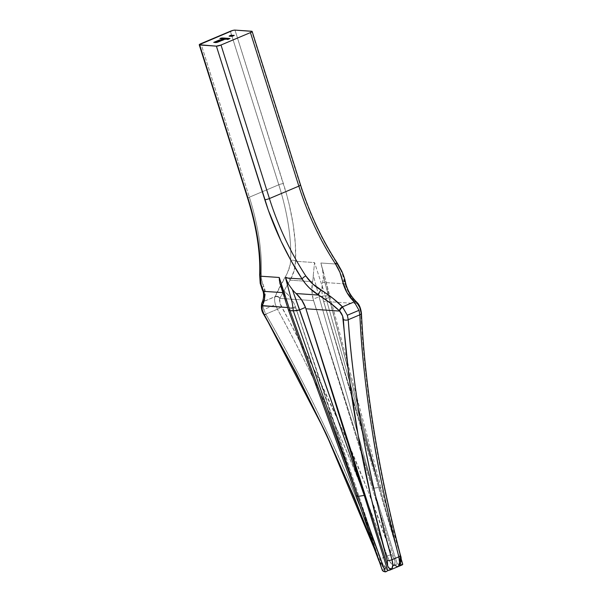 <?xml version="1.0" encoding="UTF-8"?>
<svg xmlns="http://www.w3.org/2000/svg" width="602" height="602" viewBox="0 0 602 602"><rect width="100%" height="100%" fill="white"/><g stroke="black" fill="none" stroke-linecap="round" stroke-linejoin="round"><path stroke-width="0.45" stroke-dasharray="3.01 2.26" d="M387.372 570.839L389.569 570.214M402.482 564.706L400.947 565.127L397.297 563.878L394.348 565.097L397.44 566.58L400.947 565.127L397.44 566.58M264.699 297.606L263.352 301.474L274.979 296.861C274.346 298.81 274.504 301.399 275.46 304.627L263.789 309.556C262.796 306.343 262.6 303.769 263.209 301.828L275.129 296.508L287.357 272.992L290.164 264.677L290.668 260.515A141.666 61.208 -112.9 0 0 278.794 184.769L249.371 197.193A141.666 61.208 67.1 0 1 261.238 272.932L261.712 280.389L263.661 286.153L265.286 293.701L264.654 297.787M400.368 556.797L385.047 491.834L373.458 429.79L365.361 369.666L360.846 312.002C360.538 308.841 359.386 306.049 357.377 303.634L323.583 301.331L323.191 299.901L329.031 297.433L323.191 299.901L322.649 297.561A35.413 31.206 93.9 0 0 323.191 299.901L323.583 301.331L357.377 303.634L349.739 294.589L345.089 283.903L322.619 282.376A35.413 31.206 93.9 0 0 322.649 297.554L321.927 291.195L322.619 282.376A35.413 31.206 93.9 0 0 323.289 276.544L322.898 271.359L320.881 262.999L337.444 264.127L326.389 245.819L316.321 226.186L303.619 195.244L251.704 31.236L300.12 184.784A3.544 0.677 -17.5 0 1 300.556 184.957M381.645 561.982L380.306 558.912L387.139 556.03L389.803 561.576L393.174 565.594L397.297 563.878L373.27 488.305L319.007 296.756L325.291 295.74L328.639 295.988L379.952 488.704L325.291 295.74L314.553 262.57L325.291 295.74L319.007 296.733L373.27 488.305L313.16 299.217L319.007 296.756L313.288 275.129A35.413 31.206 -86.1 0 1 312.588 281.691L311.904 290.518L313.16 299.217L319.007 296.756L313.288 275.129L314.553 262.57L295.574 261.283A3.544 2.355 2.4 0 0 290.668 260.515A3.544 2.355 -177.6 0 1 295.574 261.283A145.21 62.743 67.1 0 0 283.407 183.648A3.544 0.677 -17.5 0 0 278.794 184.769L230.385 31.229L278.794 184.769A3.544 0.677 162.5 0 1 283.407 183.648L234.998 30.1L286.499 194.077L289.171 204.424L293.174 224.606L295.326 243.712L295.574 261.283C295.454 267.627 293.633 273.918 290.119 280.163L294.115 270.765L295.574 261.283L314.553 262.57L313.288 275.129A35.413 31.206 -86.1 0 1 312.588 281.691L290.119 280.163L279.779 298.351L313.582 300.654L313.16 299.217A35.413 31.206 -86.1 0 1 312.588 281.691L290.119 280.163L279.892 298.133A3.544 2.957 25.2 0 0 275.129 296.508C277.341 291.345 280.675 284.874 285.137 277.093C288.501 271.63 290.345 266.099 290.668 260.515A141.666 61.208 -112.9 0 0 278.794 184.769L249.371 197.193L200.955 43.645L249.371 197.193A3.544 0.677 -17.5 0 0 247.663 198.374A3.544 0.677 162.5 0 1 249.371 197.193A141.666 61.208 67.1 0 1 261.238 272.932A3.544 2.355 2.4 0 0 259.673 274.768A3.544 2.355 -177.6 0 1 261.238 272.932C261.057 278.463 261.862 282.872 263.661 286.153A3.544 3.048 -27.4 0 0 262.404 290.089A3.544 3.048 152.6 0 1 263.661 286.153C265.933 291.097 265.836 296.199 263.352 301.474A3.544 2.987 23.9 0 0 261.908 302.874M323.583 301.331L400.285 560.74L323.583 301.331M400.947 565.127L397.297 563.878L373.27 488.305L379.561 487.311L379.952 488.704L379.584 487.311L381.096 487.876L379.975 488.756L381.096 487.876L379.584 487.311L328.639 295.988L330.152 296.553L329.038 297.433L323.289 276.544L379.975 488.756L323.191 299.901L379.975 488.756L329.038 297.433L330.152 296.553L325.291 295.74L379.561 487.311L373.27 488.305L313.16 299.217L313.582 300.654L279.779 298.351L279.99 303.22L312.498 366.061L341.424 427.608L367.897 490.668L391.669 554.645L394.837 560.372L313.582 300.654L394.837 560.372L394.957 563.397L393.174 565.594C390.69 563.419 388.681 560.229 387.139 556.03C369.395 506.041 352.734 463.909 337.158 429.625C317.081 384.859 297.162 344.713 277.409 309.21L265.798 314.109L263.789 309.556L275.46 304.627L277.409 309.21L265.798 314.109C286.236 349.326 306.922 389.14 327.872 433.545C344.111 467.551 361.591 509.337 380.306 558.912L387.139 556.03C357.061 469.771 320.49 387.492 277.409 309.21L275.46 304.627C274.504 301.399 274.346 298.81 274.979 296.861L275.129 296.508A3.544 2.957 -154.8 0 1 279.892 298.133L279.779 298.351A3.544 2.875 20 0 0 274.979 296.861A3.544 2.875 -160 0 1 279.779 298.351C279.193 300.594 279.727 303.34 281.375 306.591A3.544 0.828 -28.9 0 1 277.409 309.21A3.544 0.828 151.1 0 0 281.375 306.591C324.674 385.272 361.433 467.957 391.669 554.645A3.544 0.384 -19.2 0 0 387.139 556.03A3.544 0.384 160.8 0 1 391.669 554.645L394.837 560.372L395.115 561.869L394.295 564.729L393.174 565.594M289.585 309.172L295.424 306.704L357.535 494.942L281.924 288.366A35.413 31.206 -86.1 0 0 286.108 292.865A35.413 31.206 -86.1 0 1 281.924 288.366L289.577 309.172L295.424 306.704L293.701 302.761L289.005 295.793L286.108 292.865L282.82 292.64L286.108 292.865A35.413 31.206 -86.1 0 1 295.424 306.704L382.36 570.184L385.295 568.92L388.403 570.395L385.295 568.92L386.469 568.423L381.713 562.117M401.045 558.468L381.096 487.876L323.522 272.428L327.616 288.313L328.632 295.966L327.616 288.313L320.881 262.999L337.444 264.127A145.21 62.743 67.1 0 1 300.12 184.784M340.205 269.071L342.395 274.053L345.089 283.903L322.619 282.376A35.413 31.206 -86.1 0 0 323.289 276.544L322.574 269.666L320.881 262.999L323.522 272.428M402.678 564.247L401.09 558.965M400.541 562.238L399.683 565.097L400.541 562.238L400.037 555.217C377.672 469.056 364.609 387.989 360.846 312.002A3.544 2.009 -2.8 0 1 361.426 313.063M379.952 488.704L401.323 565.127L379.952 488.704M295.928 308.104L287.643 307.539L295.928 308.104L373.195 538.737L295.928 308.104M382.33 570.29L386.469 568.423L383.858 568.077L382.232 565.692L373.345 539.174L382.232 565.692L379.614 561.606L377.747 556.767M279.802 283.023L279.396 280.464M384.467 568.416L379.749 562.667M281.924 288.366L280.284 284.814M288.493 310.158L289.577 309.157L288.599 310.323L289.983 310.64M382.857 570.982L357.535 494.942L356.459 495.965L357.535 494.942L289.577 309.172M382.706 570.839L382.36 570.184M356.677 302.069A3.544 2.227 -44.8 0 1 357.137 303.393C351.282 298.14 347.264 291.639 345.089 283.903C344.051 277.349 341.5 270.757 337.444 264.127A3.544 1.249 146.7 0 0 337.459 263.413M345.089 283.903A3.544 2.152 168.8 0 0 345.503 282.473M357.024 302.43A3.544 2.069 137.5 0 1 357.377 303.634L357.137 303.393A3.544 2.227 135.2 0 0 356.858 302.287M400.511 555.541A3.544 0.933 -14.6 0 0 400.037 555.217M290.119 280.163A3.544 1.798 31 0 0 285.137 277.093A3.544 1.798 -149 0 1 290.119 280.163M263.352 301.474L263.209 301.828A3.544 2.897 19.1 0 0 261.81 303.122M261.712 303.378A3.544 2.897 -160.9 0 1 263.209 301.828C262.6 303.769 262.796 306.343 263.789 309.556L265.798 314.109C310.384 391.759 348.55 473.36 380.306 558.912A3.544 0.421 -20.3 0 0 378.748 559.725M263.751 314.477A3.544 0.798 150.1 0 0 265.798 314.109M378.553 559.958A3.544 0.421 159.7 0 1 380.306 558.912C381.909 563.088 383.963 566.264 386.469 568.423L385.122 568.597L382.872 567.031L378.951 560.01M222.025 38.709L223.733 37.986L223.538 38.445L224.26 38.332L222.492 39.077L222.025 38.709M224.26 38.332L222.447 38.904M222.492 39.077L223.876 38.739M222.988 38.678L224.125 38.52L222.702 38.987M223.342 37.964L221.22 38.995L221.634 38.325L222.717 38.242L221.431 38.415L221.453 38.904L222.236 38.739L223.342 37.964M222.221 37.881L220.099 38.912L220.513 38.242L221.589 38.167L220.309 38.34L220.332 38.829L221.107 38.656L222.221 37.881M231.943 36.331L234.246 35.646L233.064 35.601L233.087 36.173L231.943 36.331M231.785 36.684L234.246 35.646L232.003 36.398M226.314 38.159L224.712 39.213L224.802 38.799L224.23 39.198L223.462 38.821L225.652 38.114L224.463 39.107L226.314 38.159M223.568 39.153L224.335 39.002M224.17 38.791L225.095 38.4L224.049 38.784M224.892 38.814L223.801 39.062M224.313 39.198L226.706 38.189L226.518 38.648L227.24 38.536L224.313 39.198M227.24 38.536L225.434 39.1M225.449 39.28L227.962 38.272L225.675 39.619L225.449 39.28L226.856 38.942M225.961 38.882L227.105 38.724L225.675 39.19M225.675 39.619L228.068 38.603L225.675 39.619M228.519 38.4L227.804 38.528L228.768 38.475L228.429 39.047L227.052 39.386L227.413 38.739L228.354 39.025L228.519 38.4M228.82 38.641L226.999 39.22L228.655 38.641L228.429 39.047M227.39 39.062L228.128 39.107L227.285 38.731L227.255 39.296L228.128 39.107L227.255 39.296M216.622 42.418L215.697 42.84L213.74 42.381L215.697 42.84L216.622 42.418M214.711 42.343L220.099 39.935L222.988 39.702L220.663 39.777L214.756 42.486L217.623 42.403L223.62 40.033L223.064 39.672L217.834 42.102L215.772 41.899L217.834 42.102L223.62 40.033L217.834 42.351L214.756 42.486L222.687 39.679L214.711 42.343M216.833 41.922L219.858 41.177L218.473 40.755L219.858 41.177L216.833 41.922M220.294 40.838L222.605 39.634L223.53 39.74L220.294 40.838M223.763 39.755L216.728 42.75L223.763 39.755M229.159 36.03L231.055 35.134L229.159 36.03M228.948 36.459L231.153 35.465L228.948 36.459M229.904 36.195L230.739 36.316L229.746 36.541L229.874 35.985L232.146 35.33L231.958 35.827L231.853 35.277L229.904 36.195M229.746 36.541L231.958 35.827L229.964 36.263M230.89 36.263L233.079 35.714L232.357 35.337L233.606 35.631L230.89 36.263M230.724 36.609L233.606 35.631L231.017 36.293M229.987 38.415L227.112 39.687L229.987 38.415M227.759 39.732L230.092 38.746L227.759 39.732"/><path stroke-width="0.9" d="M401.09 558.965L402.678 564.247L398.614 566.392L399.728 565.466L398.554 565.963L399.547 562.245L398.84 556.827L392 559.709L392.79 565.097L391.849 568.792L385.288 571.892L383.339 571.343L382.36 570.184M279.396 280.464L279.238 277.477L260.267 276.183L260.38 267.612L259.176 249.228L256.083 229.528L251.192 208.984L199.683 44.999L216.396 46.143L199.254 44.729L232.951 30.386L234.998 30.1L252.125 31.372L250.432 32.591L221.009 45.015L216.396 46.143L268.304 210.151L281.014 241.086L291.075 260.726L302.136 279.035L285.566 277.906L288.381 284.099L292.376 289.592L299.608 309.857L305.455 307.389L387.68 566.061L305.929 308.781L339.724 311.083L305.929 308.781L305.455 307.389A35.413 31.206 93.9 0 0 296.131 293.55L318.608 295.078L330.084 302.881L339.475 310.85L342.628 316.095L349.01 376.566L358.28 436.194L371.095 497.719L387.319 560.582L387.68 566.061L389.261 568.446L391.849 568.792L387.372 570.839M393.174 565.594L394.348 565.097L397.44 566.58M281.924 288.366L279.802 283.023L279.238 277.477L289.983 310.64L358.438 497.786L357.964 496.432L364.24 495.401L357.964 496.432L293.332 310.888L299.608 309.857L296.568 310.73L289.983 310.64L358.438 497.786L293.325 310.873L292.301 303.212L285.566 277.906L288.381 284.099L292.376 289.592L364.24 495.401L387.741 570.545L305.455 307.389L299.608 309.857L364.24 495.401L305.455 307.389L301.572 299.788L296.131 293.55A35.413 31.206 -86.1 0 1 292.376 289.592A35.413 31.206 93.9 0 0 296.131 293.55L318.608 295.078C326.954 300.217 333.907 305.47 339.475 310.85L339.724 311.083C341.778 313.484 342.982 316.246 343.351 319.384A3.544 2.039 -3.9 0 0 348.242 319.722L359.853 314.816L359.003 310.316L347.339 315.237L348.242 319.722L359.853 314.816C361.328 349.085 365.512 388.155 372.397 432.025C377.462 465.587 386.273 507.193 398.84 556.827L392 559.709C378.47 510.488 368.838 469.229 363.111 435.946C355.353 392.436 350.402 353.698 348.242 319.722L347.339 315.237L359.003 310.316L354.239 301.888L342.463 306.862L332.853 298.299L312.581 283.851L305.839 275.972A141.666 61.208 67.1 0 1 269.418 198.555L298.848 186.138A141.666 61.208 -112.9 0 0 335.261 263.548L339.912 272.315L342.515 280.999L346.857 292.391L354.239 301.888L342.463 306.862L347.339 315.237L342.463 306.862C336.789 301.03 329.648 295.431 321.039 290.059C314.816 286.477 309.752 281.774 305.839 275.972A141.666 61.208 67.1 0 1 269.418 198.555L298.848 186.138L250.432 32.591L221.009 45.015L269.418 198.555L221.009 45.015A3.544 0.677 162.5 0 1 216.396 46.143L264.805 199.683A3.544 0.677 -17.5 0 0 269.418 198.555A3.544 0.677 162.5 0 1 264.805 199.683A145.21 62.743 -112.9 0 0 302.136 279.035L285.566 277.906L292.301 303.212L293.325 310.873L289.983 310.64L279.238 277.477L260.267 276.183L261.125 284.686L263.638 291.338L282.82 292.64L263.638 291.338C261.411 287.523 260.282 282.466 260.267 276.183A145.21 62.743 -112.9 0 0 248.099 198.547L199.683 44.999A3.544 0.677 162.5 0 1 199.247 44.826A3.544 0.677 162.5 0 1 200.955 43.645L230.385 31.229A3.544 0.677 162.5 0 1 234.998 30.1L251.704 31.236A3.544 0.677 162.5 0 1 252.14 31.417A3.544 0.677 162.5 0 1 250.432 32.591L298.848 186.138A3.544 0.677 -17.5 0 0 300.556 184.957A3.544 0.677 162.5 0 1 298.848 186.138A141.666 61.208 -112.9 0 0 335.261 263.548A3.544 1.249 -33.3 0 1 337.459 263.413A3.544 1.249 -33.3 0 1 337.444 264.127L340.205 269.071M230.867 36.18L233.501 35.3L231.055 35.962M229.159 36.03L231.055 35.134L229.159 36.03M228.519 38.4L226.849 38.919L228.248 38.694M224.313 39.198L227.263 38.242L224.313 39.198M231.92 36.248L234.261 35.39L232.018 36.075M223.342 37.964L221.017 38.626L223.342 37.964M222.025 38.709L224.29 38.039L222.025 38.709M222.221 37.881L219.896 38.551L222.221 37.881M226.314 38.159L224.328 38.776L225.652 38.114L223.696 38.731L224.87 38.061L223.38 38.791L226.314 38.159L224.358 38.776L225.652 38.114L223.696 38.731L224.87 38.061L223.462 38.821L224.125 38.867L226.314 38.159M227.962 38.272L225.449 39.28L227.962 38.272M216.622 42.418L224.426 39.476L219.218 40.439L218.473 40.755L219.753 40.846L215.772 41.899L217.314 41.862L223.515 39.702L216.735 42.23L214.651 42.155L222.89 39.371L218.97 40.176L213.74 42.381L216.314 42.464L224.426 39.476L219.218 40.439L218.473 40.755L219.753 40.846L215.772 41.899L216.946 41.914L223.515 39.702L217.518 42.072L214.651 42.155L222.89 39.371L218.639 40.311L213.74 42.381L216.622 42.418M229.874 36.112L232.221 35.255L229.979 35.939M229.987 38.415L227.007 39.356L229.987 38.415M300.12 184.784A3.544 0.677 162.5 0 1 300.556 184.964C309.624 213.401 321.927 239.558 337.466 263.428A3.544 1.249 146.7 0 0 335.261 263.548C339.039 269.418 341.454 275.234 342.515 280.999C344.389 289.208 348.295 296.176 354.239 301.888L359.003 310.316L359.853 314.816A3.544 2.009 -2.8 0 0 361.426 313.063A3.544 2.009 177.2 0 0 360.846 312.002L359.763 307.532L357.377 303.634A3.544 2.069 -42.5 0 0 357.024 302.43A3.544 2.069 137.5 0 0 354.616 302.279A3.544 2.069 -42.5 0 1 357.024 302.43C359.243 304.477 360.711 308.006 361.426 313.04C365.166 388.749 378.199 469.583 400.511 555.526A3.544 0.933 165.4 0 1 398.84 556.827A3.544 0.933 -14.6 0 0 400.511 555.541A3.544 0.933 165.4 0 0 400.037 555.217M400.541 562.238L400.368 556.797M402.738 564.367L398.554 565.963L400.082 564.465M402.482 564.706L400.947 565.127M402.294 564.842L401.308 565.135M264.587 298.426L263.638 291.338A3.544 3.048 152.6 0 1 262.404 290.089A3.544 3.048 -27.4 0 0 263.638 291.338C265.377 296.026 264.91 300.774 262.224 305.59L264.587 298.426M262.126 305.801L262.224 305.59A3.544 2.987 -156.1 0 1 261.908 302.874A3.544 2.987 23.9 0 0 262.224 305.59L287.643 307.539L262.126 305.801A3.544 2.897 -160.9 0 1 261.712 303.378A3.544 2.897 19.1 0 0 262.126 305.801L262.141 309.503L263.879 313.973C262.163 310.745 261.584 308.021 262.126 305.801M373.195 538.737L373.345 539.174L373.195 538.737M377.747 556.767L353.938 496.552L326.254 434.012L296.139 372.969L263.879 313.973A3.544 0.798 150.1 0 0 263.751 314.477A3.544 0.798 -29.9 0 1 263.879 313.973L325.509 432.424L377.747 556.767M305.492 283.723L302.136 279.035A3.544 1.249 -33.3 0 1 305.839 275.972A3.544 1.249 146.7 0 0 302.136 279.035C306.328 285.604 311.821 290.954 318.608 295.078L309.405 287.974L305.492 283.723M384.467 568.416L383.858 568.077M386.461 571.531L385.288 571.892L358.438 497.786L385.272 571.9L382.857 570.982M289.983 310.64L288.493 310.158L279.802 283.023M357.942 496.432L356.467 495.973L357.942 496.432M318.608 295.078A3.544 0.903 -59.3 0 1 321.039 290.059A3.544 0.903 120.7 0 0 318.608 295.078M339.475 310.85A3.544 2.197 -46 0 1 342.463 306.862A3.544 2.197 134 0 0 339.475 310.85M339.724 311.083A3.544 2.047 -43.3 0 1 342.847 307.253A3.544 2.047 136.7 0 0 339.724 311.083M348.242 319.722A3.544 2.039 176.1 0 1 343.351 319.384C348.618 394.739 363.277 475.136 387.319 560.582A3.544 0.971 -15.8 0 0 392 559.709C368.078 474.692 353.487 394.694 348.242 319.722M391.849 568.792C393.046 566.881 393.091 563.848 392 559.709A3.544 0.971 164.2 0 1 387.319 560.582L387.68 566.061L388.298 567.4L390.517 568.965L391.849 568.792M345.503 282.473A3.544 2.152 168.8 0 0 342.515 280.999A3.544 2.152 -11.2 0 1 345.503 282.473A3.544 2.152 -11.2 0 1 345.089 283.903M354.239 301.888A3.544 2.227 -44.8 0 1 356.677 302.069A3.544 2.227 135.2 0 0 354.239 301.888M361.426 313.063A3.544 2.009 177.2 0 1 359.853 314.816C363.593 390.427 376.589 471.095 398.84 556.827C399.871 560.989 399.773 564.036 398.554 565.963L399.871 564.834C401.361 560.944 401.572 557.843 400.511 555.526M261.81 303.122A3.544 2.897 19.1 0 0 261.712 303.378L261.915 302.851C264.639 297.11 263.473 291.323 262.442 290.164L260.199 283.324L259.673 274.79A3.544 2.355 2.4 0 0 260.267 276.183A3.544 2.355 -177.6 0 1 259.673 274.768C260.508 252.253 256.505 226.781 247.663 198.374A3.544 0.677 -17.5 0 0 248.099 198.547A3.544 0.677 162.5 0 1 247.663 198.359L199.247 44.826M261.908 302.874A3.544 2.987 -156.1 0 1 263.352 301.474M265.798 314.109A3.544 0.798 -29.9 0 1 263.751 314.477C308.45 392.331 346.722 474.165 378.56 559.965A3.544 0.421 -20.3 0 0 378.854 560.018A3.544 0.421 159.7 0 1 378.553 559.958A3.544 0.421 -20.3 0 1 378.748 559.725M223.778 38.408L224.155 38.001M222.597 38.656L223.673 38.453L222.62 38.739L222.883 38.347M221.619 38.272L221.115 38.663M220.498 38.197L219.993 38.581M223.944 38.453L223.462 38.821M224.358 38.776L224.787 38.483M226.751 38.611L227.135 38.204M225.569 38.859L226.653 38.656L225.592 38.942L225.855 38.551M228.324 38.716L228.715 38.31M227.285 38.731L228.038 38.829L227.15 38.964M219.241 40.808L220.294 40.838L219.241 40.808M232.974 35.383L232.018 35.623L232.974 35.383M402.038 564.977L389.569 570.214M401.045 558.468L402.746 564.262M288.501 310.18L356.467 495.973L382.353 570.357M300.556 184.957L252.14 31.417M337.466 263.428L341.454 270.509C342.087 271.652 344.683 277.815 345.51 282.526C347.286 290.044 351.011 296.568 356.693 302.084L357.039 302.445M261.712 303.37C260.952 307.645 261.629 311.347 263.744 314.462M379.749 562.667L378.56 559.965"/></g></svg>
